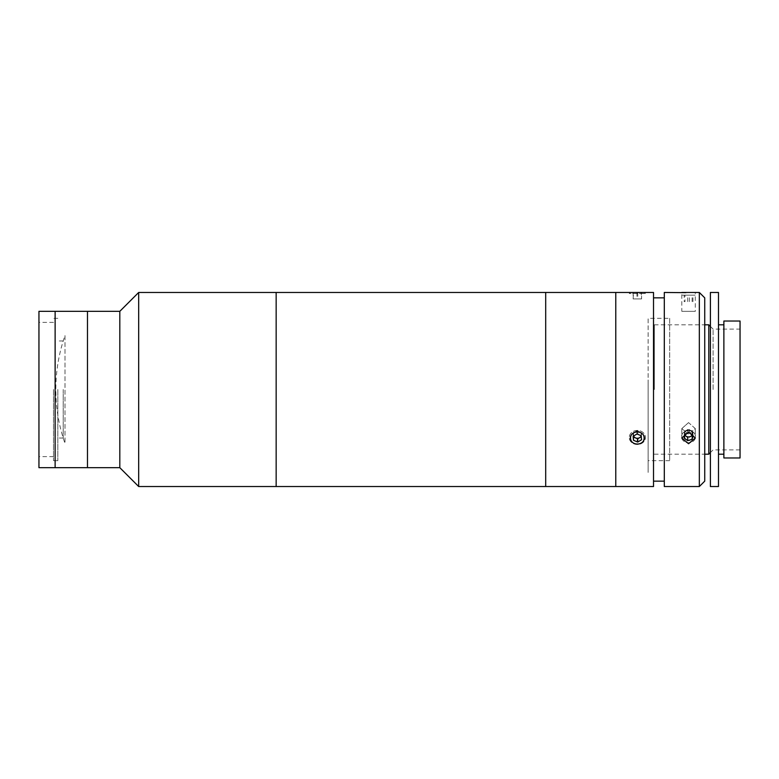 <?xml version="1.0" encoding="UTF-8"?>
<svg xmlns="http://www.w3.org/2000/svg" width="779" height="779" viewBox="0 0 779 779"><rect width="100%" height="100%" fill="white"/><g stroke="black" fill="none" stroke-linecap="round" stroke-linejoin="round"><path stroke-width="0.58" stroke-dasharray="3.9 2.92" d="M55.124 311.327L55.124 467.673L55.124 311.327M38.95 311.327L38.95 467.673M53.508 389.5L53.508 460.662L53.508 389.5M119.81 311.327L119.81 467.673M87.472 311.327L87.472 467.673L87.472 311.327M138.681 292.466L138.681 486.534M276.156 292.466L276.156 486.534L276.156 292.466M57.821 389.5L57.821 460.662L57.821 389.5M63.206 389.5L63.206 438.022L63.206 389.5M64.998 335.593L64.998 443.407A163.035 163.035 0 0 1 64.998 335.593L64.998 443.407M615.78 292.466L615.78 486.534L615.78 292.466M545.699 292.466L545.699 486.534L545.699 292.466M615.78 379.928L615.78 472.512L615.78 379.928M545.699 379.315L545.699 477.868L545.699 379.315M648.128 379.928L648.128 472.512L648.128 379.928M648.128 382.09L648.128 453.767L648.128 382.09M669.687 318.338L669.687 460.662L669.687 318.338L648.128 318.338L648.128 460.662L648.128 318.338M669.687 460.662L648.128 460.662M704.732 481.149L704.732 297.851M699.338 292.466L699.338 486.534M688.558 432.063L681.82 438.022L688.558 443.738L695.296 438.022L688.558 432.063M664.302 292.466L664.302 486.534M685.88 292.661L695.296 292.466L695.296 311.327L681.82 311.327L681.82 292.466M688.558 422.608L681.82 428.586L688.558 434.273L681.82 428.586L688.558 422.608L695.296 428.586L688.558 434.273L695.296 428.586L688.558 422.608M681.82 311.327L695.296 311.327M664.302 297.851L664.302 481.149L664.302 297.851M653.523 297.851L653.523 481.149L653.523 297.851M637.349 432.063C628.653 431.829 628.653 444.215 637.339 443.738C646.025 444.234 646.054 431.839 637.349 432.063M653.523 292.466L653.523 486.534M630.61 292.466L644.087 292.466L630.61 292.466M637.349 443.738C628.653 444.225 628.653 431.839 637.339 432.063C646.025 431.819 646.054 444.215 637.349 443.738M704.732 311.327L704.732 467.673L704.732 311.327M723.876 457.964L723.876 321.036M740.05 457.964L740.05 321.036M713.097 389.5L713.097 329.118L713.097 389.5M708.783 454.196L708.783 324.804M654.331 389.5L654.331 324.804L654.331 389.5M710.399 486.534L710.399 292.466M718.481 486.534L718.481 292.466M723.876 389.5L723.876 454.196L723.876 389.5M710.399 389.5L710.399 467.673L710.399 389.5M684.994 295.163L692.95 295.163L684.994 295.163L684.994 301.629L684.176 301.629L684.176 295.163M684.176 301.629L684.994 301.629M689.386 301.629L689.386 295.163M692.95 301.629L692.95 295.163M692.122 301.629L692.122 295.163M687.73 301.629L687.73 295.163M695.15 295.163L681.966 295.163L695.15 295.163M684.994 439.278L684.585 434.059A4.041 3.496 180 0 1 684.76 432.248A4.041 3.496 180 0 1 685.948 430.768A4.041 3.496 180 0 1 689.931 430.144A4.041 3.496 180 0 1 692.531 432.812A4.041 3.496 180 0 1 692.356 434.624A4.041 3.496 180 0 1 691.168 436.104A4.041 3.496 180 0 1 684.585 434.059L684.176 432.072L684.176 435.305L687.73 432.696L692.122 434.069L692.95 438.041L689.386 440.641L684.994 439.278L684.176 435.305M684.176 432.072L687.73 429.463L692.122 430.826L692.95 434.809L689.386 437.409L689.386 440.641M692.95 434.809L692.95 438.041M692.122 430.826L692.122 434.069M687.73 429.463L687.73 432.696M695.15 438.723A7.001 6.066 180 0 1 686.192 442.375A7.001 6.066 180 0 1 681.966 434.614A7.001 6.066 180 0 1 690.934 430.962A7.001 6.066 180 0 1 695.15 438.723M692.278 434.809A4.041 3.496 180 0 0 692.531 434.059A4.041 3.496 180 0 0 692.356 432.248A4.041 3.496 180 0 0 691.168 430.768L689.386 429.463L684.994 430.826L684.994 434.069M692.365 434.877L692.95 432.072L691.168 430.768A4.041 3.496 180 0 0 687.195 430.144A4.041 3.496 180 0 0 684.585 432.812A4.041 3.496 180 0 0 684.76 434.624A4.041 3.496 180 0 0 684.848 434.809M692.95 432.072L692.95 435.305M689.386 429.463L689.386 432.696M684.994 430.826L684.176 434.809L684.751 435.227M684.176 434.809L684.176 438.041M695.15 434.614A7.001 6.066 180 0 0 686.192 430.962A7.001 6.066 180 0 0 681.966 438.723A7.001 6.066 180 0 0 690.934 442.375A7.001 6.066 180 0 0 695.15 434.614M645.431 293.547L644.35 292.466L630.347 292.466L629.257 293.547L645.431 293.547L629.257 293.547M641.565 292.466L633.132 292.466L641.565 292.466L641.565 298.932L641.175 292.466M641.175 298.932L636.959 298.932L636.959 292.466M636.959 298.932L633.132 298.932L633.132 292.466M633.132 298.932L633.512 292.466M633.512 298.932L637.728 298.932L637.728 292.466M637.728 298.932L641.565 298.932M633.483 436.717L633.317 434.497A4.041 3.496 180 0 1 634.028 432.793A4.041 3.496 180 0 1 635.625 431.624A4.041 3.496 180 0 1 639.647 431.907A4.041 3.496 180 0 1 641.37 435.072A4.041 3.496 180 0 1 640.659 436.776A4.041 3.496 180 0 1 639.072 437.944A4.041 3.496 180 0 1 635.041 437.662A4.041 3.496 180 0 1 633.317 434.497L633.512 432.481L633.512 435.714L637.728 433.991L641.117 436.026M643.103 441.479A7.001 6.066 180 0 1 633.356 442.998A7.001 6.066 180 0 1 631.594 434.565A7.001 6.066 180 0 1 641.341 433.036A7.001 6.066 180 0 1 643.103 441.479M643.99 441.469A8.082 7.001 180 0 1 632.733 443.232A8.082 7.001 180 0 1 630.698 433.484A8.082 7.001 180 0 1 641.954 431.722A8.082 7.001 180 0 1 643.99 441.469M633.512 432.481L637.728 430.758L641.565 433.066L641.565 436.298L641.175 440.32L636.959 442.044L633.132 439.746L633.444 436.406M641.214 436.717L641.175 440.32M641.565 433.066L641.244 436.406M637.349 438.655L636.959 442.044M641.175 437.087L639.374 437.827M633.132 436.503L633.132 439.746M636.959 438.811L635.323 437.827M637.728 430.758L637.728 433.991M641.195 435.851A4.041 3.496 180 0 0 641.37 434.497A4.041 3.496 180 0 0 640.659 432.793A4.041 3.496 180 0 0 639.072 431.624L636.959 430.758L636.959 433.991M643.99 433.484A8.082 7.001 180 0 0 632.733 431.722A8.082 7.001 180 0 0 630.698 441.469A8.082 7.001 180 0 0 641.954 443.232A8.082 7.001 180 0 0 643.99 433.484M636.959 430.758L633.132 433.066L633.424 436.123M633.132 433.066L633.132 436.298M641.273 436.678L641.175 432.481L639.072 431.624A4.041 3.496 180 0 0 635.041 431.907A4.041 3.496 180 0 0 633.317 435.072A4.041 3.496 180 0 0 633.57 436.026M641.175 432.481L641.175 435.714M641.565 436.503L641.565 439.746M53.508 456.621L38.95 456.621M53.508 322.379L38.95 322.379M63.206 438.022L57.821 438.022M57.821 460.662L53.508 460.662M57.821 318.338L53.508 318.338M63.206 340.978L57.821 340.978M681.82 428.586L681.82 438.022L681.82 428.586M695.296 428.586L695.296 438.022L695.296 428.586M710.399 326.43L713.097 329.118L740.05 329.118M654.331 324.804L704.732 324.804M654.331 454.196L704.732 454.196M740.05 449.882L713.097 449.882L710.399 452.57"/><path stroke-width="1.17" d="M119.81 311.327L119.81 467.673L55.124 467.673L55.124 311.327L38.95 311.327L38.95 467.673L55.124 467.673L55.124 311.327L87.472 311.327L87.472 389.5L87.472 311.327L119.81 311.327L138.681 292.466L138.681 486.534L276.156 486.534L276.156 292.466L138.681 292.466M87.472 467.673L87.472 389.5L87.472 467.673M615.78 378.39L615.78 292.466L276.156 292.466L276.156 486.534L545.699 486.534L545.699 292.466L545.699 486.534L615.78 486.534L615.78 378.39M699.338 486.534L699.338 292.466L704.732 297.851L704.732 481.149L699.338 486.534L664.302 486.534L664.302 292.466L685.88 292.661M699.338 292.466L681.82 292.466M688.558 443.738L681.82 438.022L688.558 432.063L695.296 438.022L688.558 443.738M664.302 481.149L653.523 481.149M664.302 297.851L653.523 297.851M644.087 292.466L653.523 292.466L653.523 486.534L615.78 486.534L615.78 292.466L630.61 292.466M723.876 389.5L723.876 457.964L740.05 457.964L740.05 321.036L723.876 321.036L723.876 389.5M710.399 326.43L708.783 324.804L708.783 454.196L704.732 454.196M710.399 389.5L710.399 486.534L718.481 486.534L718.481 292.466L710.399 292.466L710.399 389.5M684.848 434.809A4.041 3.496 180 0 0 685.948 436.104A4.041 3.496 180 0 0 692.278 434.809M692.122 439.278L692.95 435.305L689.386 432.696L684.994 434.069L684.176 438.041L687.73 440.641L692.122 439.278L692.365 434.877M684.751 435.227L687.73 437.409L687.73 440.641M630.347 292.466L644.35 292.466M639.374 437.827L637.349 438.655M635.323 437.827L633.483 436.717M633.57 436.026A4.041 3.496 180 0 0 634.028 436.776A4.041 3.496 180 0 0 635.625 437.944A4.041 3.496 180 0 0 639.647 437.662A4.041 3.496 180 0 0 641.195 435.851M643.103 434.565A7.001 6.066 180 0 0 633.356 433.036A7.001 6.066 180 0 0 631.594 441.479A7.001 6.066 180 0 0 641.341 442.998A7.001 6.066 180 0 0 643.103 434.565M633.132 436.298L633.512 440.32L637.728 442.044L641.565 439.746L641.175 435.714L636.959 433.991L633.132 436.298M633.424 436.123L633.512 440.32M633.512 437.087L637.728 438.811L637.728 442.044M637.728 438.811L641.273 436.678M119.81 467.673L138.681 486.534M704.732 324.804L708.783 324.804M710.399 452.57L708.783 454.196M718.481 454.196L723.876 454.196M718.481 324.804L723.876 324.804"/></g></svg>
